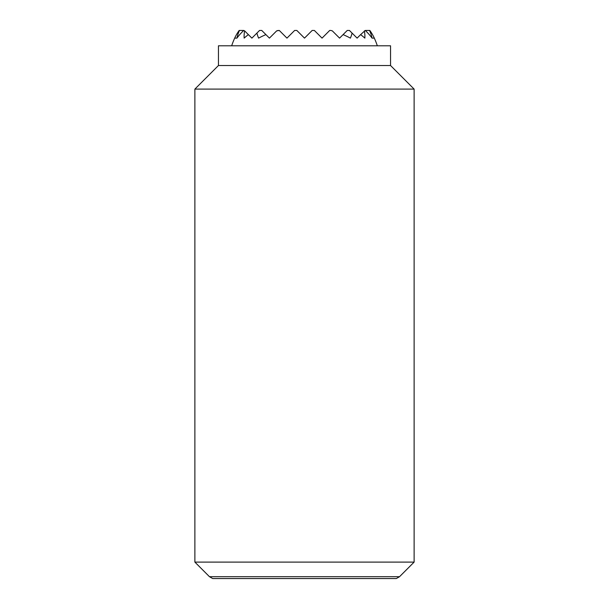 <?xml version="1.0" encoding="UTF-8"?>
<svg xmlns="http://www.w3.org/2000/svg" width="609" height="609" viewBox="0 0 609 609"><rect width="100%" height="100%" fill="white"/><g stroke="black" fill="none" stroke-linecap="round" stroke-linejoin="round"><path stroke-width="0.91" d="M239.474 30.45L243.752 30.45A76.064 53.782 180 0 0 236.931 38.123A68.322 48.317 180 0 1 239.474 30.45L239.177 30.45A73.354 51.872 180 0 0 234.686 38.123A76.734 76.734 0 0 0 231.671 45.797M377.329 45.797A76.734 76.734 0 0 0 374.314 38.123A73.354 51.872 180 0 0 369.823 30.45L369.526 30.45A68.322 48.317 180 0 1 372.069 38.123A76.064 53.782 180 0 0 365.248 30.45L369.526 30.45M364.372 30.869A60.405 42.714 180 0 1 364.86 38.123A76.704 54.231 180 0 0 360.619 34.622L365.248 30.45M360.619 34.622L357.118 38.123L352.078 33.084A48.172 34.066 180 0 1 350.381 38.123A75.318 53.257 180 0 0 343.08 34.622L339.578 38.123L332.324 30.869A75.318 53.257 180 0 0 330.786 30.45L332.324 30.869M278.214 30.45A75.318 53.257 180 0 0 276.676 30.869L279.287 30.45L286.961 38.123L294.634 30.45L296.827 30.45L304.5 38.123L312.173 30.45L314.366 30.45L322.039 38.123L329.713 30.45L330.786 30.45M276.676 30.869L269.422 38.123L265.92 34.622A75.318 53.257 180 0 0 258.619 38.123A48.172 34.066 180 0 1 256.922 33.084L251.882 38.123L248.381 34.622A76.704 54.231 180 0 0 244.14 38.123A60.405 42.714 180 0 1 244.628 30.869L243.752 30.45M236.931 38.123L234.686 38.123M374.314 38.123L372.069 38.123M256.922 33.084L259.556 30.45L261.748 30.45L265.92 34.622M343.08 34.622L347.252 30.45L349.444 30.45L352.078 33.084M244.628 30.869L248.381 34.622M194.88 562.107L209.466 576.693L399.534 576.693L414.12 562.107L414.12 89.097L390.552 65.528L390.552 45.797L218.448 45.797L218.448 65.528L194.88 89.097L194.88 562.107L414.12 562.107M399.534 576.693L396.314 578.55L212.686 578.55L209.466 576.693M390.552 65.528L218.448 65.528M414.12 89.097L194.88 89.097"/></g></svg>
